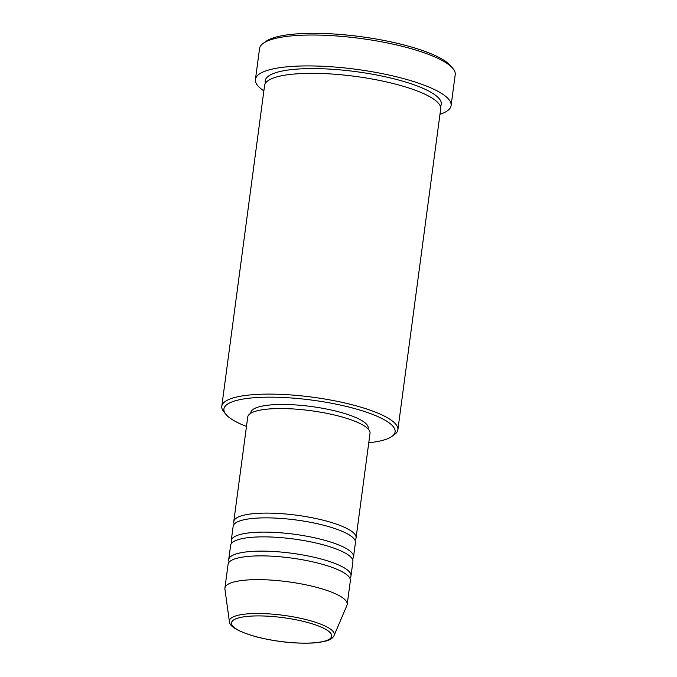 <?xml version="1.0" encoding="UTF-8"?>
<svg xmlns="http://www.w3.org/2000/svg" width="677" height="677" viewBox="0 0 677 677"><rect width="100%" height="100%" fill="white"/><g stroke="black" fill="none" stroke-linecap="round" stroke-linejoin="round"><path stroke-width="1.02" d="M234.293 524.049A61.683 14.606 7.6 0 1 233.785 521.561A61.683 14.606 7.6 0 1 256.194 513.445A61.683 14.606 7.6 0 1 321.998 519.919A61.683 14.606 7.6 0 1 356.077 537.876A61.683 14.606 7.6 0 1 354.926 540.144M231.762 543.056A61.683 14.606 7.6 0 1 231.246 540.576L233.15 526.317A61.683 14.606 7.6 0 1 255.559 518.201A61.683 14.606 7.6 0 1 321.363 524.667A61.683 14.606 7.6 0 1 355.442 542.632L353.538 556.892A61.683 14.606 7.6 0 1 352.387 559.151M231.246 540.576A61.683 14.606 7.6 0 1 253.655 532.452A61.683 14.606 7.6 0 1 319.459 538.926A61.683 14.606 7.6 0 1 353.538 556.892M229.224 562.071A61.683 14.606 7.6 0 1 228.716 559.583L230.612 545.323A61.683 14.606 7.6 0 1 253.02 537.208A61.683 14.606 7.6 0 1 318.825 543.682A61.683 14.606 7.6 0 1 352.903 561.639L350.999 575.899A61.683 14.606 7.6 0 1 349.857 578.166M228.716 559.583A61.683 14.606 7.6 0 1 251.116 551.467A61.683 14.606 7.6 0 1 316.921 557.933A61.683 14.606 7.6 0 1 350.999 575.899M229.393 621.588L224.908 589.058A61.683 14.606 7.6 0 1 224.908 588.093L228.081 564.339A61.683 14.606 7.6 0 1 250.482 556.215A61.683 14.606 7.6 0 1 316.286 562.689A61.683 14.606 7.6 0 1 350.364 580.654L347.191 604.417A61.683 14.606 7.6 0 1 346.937 605.34L334.083 635.559A52.916 12.533 7.6 0 0 306.596 619.726A52.916 12.533 7.6 0 0 248.611 613.794A52.916 12.533 7.6 0 0 229.393 621.588C229.385 626.572 238.499 631.692 256.718 636.955C276.741 641.898 295.781 643.895 313.84 642.938C330.765 641.407 332.576 638.174 334.083 635.559M368.762 442.766A86.36 20.454 -172.4 0 0 391.873 436.437A86.36 20.454 -172.4 0 0 356.551 409.103A86.36 20.454 -172.4 0 0 255.28 397.636A86.36 20.454 -172.4 0 0 225.83 414.282A86.36 20.454 -172.4 0 0 246.479 426.451M225.83 414.282L223.757 411.734A88.831 21.038 7.6 0 1 221.785 406.293A88.831 21.038 7.6 0 1 254.044 394.606A88.831 21.038 7.6 0 1 348.807 403.924A88.831 21.038 7.6 0 1 397.873 429.793A88.831 21.038 7.6 0 1 394.539 434.516L391.873 436.437M263.26 43.311L265.934 41.39A96.227 22.79 7.6 0 1 297.271 33.85A96.227 22.79 7.6 0 1 450.95 66.075L453.023 68.631A98.698 23.373 -172.4 0 0 295.409 35.576A98.698 23.373 -172.4 0 0 263.26 43.311A98.698 23.373 -172.4 0 0 259.553 48.566L255.432 79.454A98.698 23.373 7.6 0 1 291.288 66.464A98.698 23.373 7.6 0 1 396.57 76.814A98.698 23.373 7.6 0 1 451.094 105.561A98.698 23.373 7.6 0 1 439.965 114.354M221.785 406.293L264.58 85.514A88.831 21.038 7.6 0 1 296.848 73.818A88.831 21.038 7.6 0 1 391.611 83.136A88.831 21.038 7.6 0 1 440.676 109.005L397.873 429.793M233.785 521.561L247.731 417.015A61.683 14.606 7.6 0 1 270.14 408.891A61.683 14.606 7.6 0 1 335.944 415.365A61.683 14.606 7.6 0 1 370.023 433.331L356.077 537.876M250.718 413.283L250.812 412.589A59.221 14.022 7.6 0 1 272.323 404.795A59.221 14.022 7.6 0 1 335.496 411.007A59.221 14.022 7.6 0 1 368.212 428.253L368.119 428.947M263.869 90.862A98.698 23.373 7.6 0 1 255.432 79.454M224.908 588.093A61.683 14.606 7.6 0 1 247.317 579.977A61.683 14.606 7.6 0 1 313.121 586.451A61.683 14.606 7.6 0 1 347.191 604.417M451.094 105.561L455.215 74.673A98.698 23.373 -172.4 0 0 453.023 68.631M249.872 616.188A50.538 11.966 -172.4 0 0 242.823 632.284A50.538 11.966 -172.4 0 0 313.349 642.854A50.538 11.966 -172.4 0 0 320.399 626.758A50.538 11.966 -172.4 0 0 249.872 616.188M265.477 83.212A88.831 21.038 7.6 0 1 297.482 69.071A88.831 21.038 7.6 0 1 396.688 79.514A88.831 21.038 7.6 0 1 440.422 106.551"/></g></svg>
